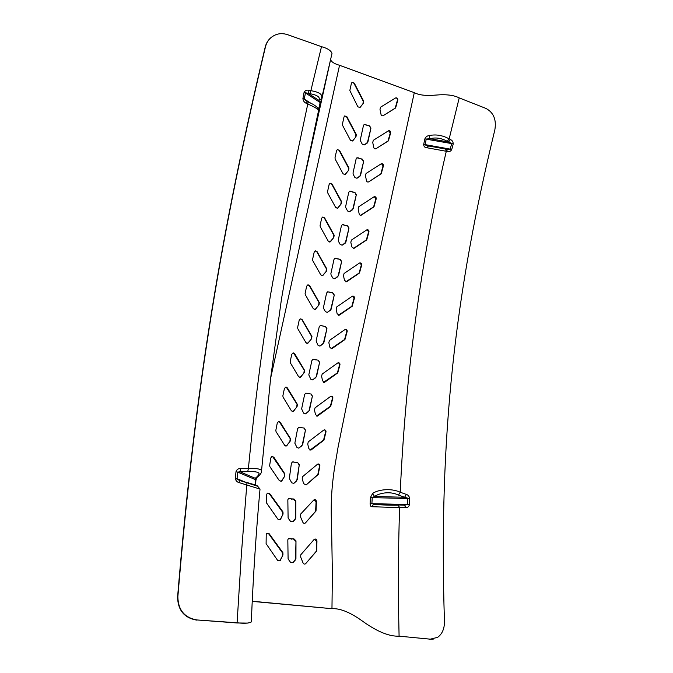 <?xml version="1.0" encoding="UTF-8"?>
<svg xmlns="http://www.w3.org/2000/svg" width="673" height="673" viewBox="0 0 673 673"><rect width="100%" height="100%" fill="white"/><g stroke="black" fill="none" stroke-linecap="round" stroke-linejoin="round"><path stroke-width="1.01" d="M255.176 485.183L255.664 479.723L237.687 472.11L240.009 471.798L255.21 478.267L256.968 477.494C260.569 474.482 262.1 472.135 261.57 470.444L261.578 471.613M255.479 485.292L255.95 479.916L255.21 478.267C257.481 476.627 258.769 474.995 259.088 473.397C257.936 471.866 254.15 471.293 247.731 471.672L240.009 471.798L240.656 468.501C238.284 468.442 236.736 469.518 235.996 471.714L237.687 472.11L237.056 478.705L246.015 482.381M239.184 480.27L235.365 478.301C235.668 480.657 236.989 482.12 239.319 482.684L239.184 480.27M246.814 482.474C254.411 484.585 258.121 485.898 257.952 486.428M259.971 489.574L260.014 489.086L239.319 482.684M317.395 107.444L319.238 108.816L318.96 109.834L318.093 108.488L318.834 108.37L320.146 102.523L320.558 102.986L318.598 110.406C318.228 109.169 314.619 107.041 307.78 104.012L306.686 103.499L307.031 101.472L304.28 99.049L311.119 103.432M320.55 103.053L331.999 53.436C331.04 50.593 327.541 48.33 321.492 46.656L310.867 90.67C318.119 91.898 321.753 93.875 321.77 96.584L321.576 98.426M270.596 378.403L339.545 65.289C334.321 63.792 331.335 61.882 330.611 59.577L296.936 211.827M251.374 620.279L251.298 621.961C248.934 623.324 244.307 623.61 237.418 622.811L196.987 619.959C184.495 617.764 178.118 610.024 177.857 596.732C195.33 385.679 222.166 228.593 265.448 46.883C266.34 43.299 268.081 40.304 270.672 37.907C275.56 33.743 281.137 32.649 287.413 34.617L321.492 46.656M240.656 468.501L248.404 468.391C255.479 468.114 259.871 468.795 261.57 470.444L270.63 378.133L281.449 299.157L295.211 220.677L318.598 110.406C319.507 108.807 315.427 104.921 308.116 101.985L307.914 101.842M252.215 601.233L331.966 608.686C340.294 608.173 350.885 612.615 363.74 622.02C377.755 631.888 389.541 636.599 399.089 636.162L430.266 639.173L437.669 637.323C442.27 633.924 444.533 628.607 444.449 621.364C438.451 434.119 455.655 291.022 494.84 129.897C496.581 119.769 493.654 112.627 486.041 108.462L459.213 97.896C453.896 95.12 446.106 94.178 435.852 95.078C426.32 95.978 419.136 95.171 414.29 92.655L339.545 65.289M295.405 519.034L292.982 521.76L290.551 521.39L288.103 518.042L287.842 499.82L288.338 498.676L293.966 499.013L295.834 500.973L295.775 517.983L293.016 521.726M296.692 480.842L293.874 483.349L291.754 482.852L289.34 478.478L291.392 463.327L292.427 461.947L297.676 462.603L299.283 464.606L297.264 479.706L294.051 483.206M302.026 445.694L298.728 448.142L296.97 447.503L294.85 443.204L297.634 428.651L298.854 427.262L303.944 428.045L305.466 430.064L302.699 444.559L299.199 447.882M308.73 411.497L305.34 413.861L303.658 413.188L301.63 408.898L304.625 394.504L305.845 393.15L310.926 394.016L312.415 396.044L309.437 410.379L305.87 413.609M315.856 377.612L312.491 379.909L310.791 379.21L308.798 374.895L311.877 360.585L313.046 359.264L318.152 360.198L319.625 362.251L316.562 376.51L312.987 379.665M323.133 343.878L319.835 346.099L318.077 345.4L316.108 341.043L319.221 326.784L320.323 325.496L325.471 326.498L326.935 328.575L323.839 342.784L320.264 345.888M330.468 310.245L327.255 312.39L325.438 311.683L323.679 308.596L323.486 307.292L326.607 293.058L327.633 291.821L332.832 292.881L334.279 294.984L331.175 309.159L327.616 312.205M337.829 276.687L334.691 278.757L332.815 278.042L331.066 274.929L330.88 273.617L334.001 259.416L334.961 258.213L340.202 259.332L341.64 261.461L338.536 275.619L334.986 278.605M345.19 243.197L342.136 245.191L340.202 244.476L338.46 241.329L338.275 240.017L341.396 225.842L342.279 224.681L347.562 225.859L348.993 228.012L345.888 242.137L342.355 245.073M352.534 209.774L349.556 211.701L347.571 210.977L345.838 207.797L345.653 206.476L348.765 192.327L349.59 191.216L354.907 192.444L356.337 194.632L353.241 208.723L349.716 211.608M359.87 176.419L356.959 178.269L354.923 177.546L353.207 174.324L353.022 173.003L356.126 158.887L356.892 157.81L362.234 159.106L363.656 161.31L360.568 175.375L357.06 178.21M367.172 143.13L364.329 144.914L362.251 144.182L360.543 140.935L360.358 139.605L363.454 125.514L364.169 124.48L369.536 125.834L370.949 128.063L367.87 142.104L364.379 144.88M314.14 539.426L314.215 539.342C315.595 538.636 316.512 539.149 316.958 540.907L316.697 551.002L305.584 563.772C304.398 564.445 303.506 564.05 302.909 562.594L300.671 557.067L300.764 554.83L314.14 539.426M313.778 500.031L313.87 499.946C315.25 499.332 316.117 499.871 316.461 501.578L316.007 511L305.382 522.988C304.23 523.712 303.321 523.342 302.657 521.886L300.343 516.452L300.402 514.34L313.778 500.031M317.454 464.294L317.866 464.05C319.195 463.823 319.868 464.454 319.902 465.935L318.22 474.465L306.097 484.997L303.716 483.702L302.177 478.94L302.564 476.677L317.454 464.294M323.62 430.173L324.159 429.904C325.438 429.803 326.052 430.442 326.001 431.839L323.94 440.142L310.867 450.144L308.89 448.689L307.721 444.113L308.268 441.867L323.62 430.173M330.502 396.498L331.032 396.246C332.311 396.153 332.916 396.801 332.857 398.197L330.679 406.416L317.412 416.107L315.519 414.61L314.459 410.05L315.048 407.838L330.502 396.498M337.636 363.008L338.107 362.781C339.411 362.663 340.025 363.319 339.966 364.749L337.745 372.918L324.495 382.365L322.594 380.842L321.576 376.274L322.174 374.079L337.636 363.008M344.862 329.627L345.266 329.425C346.603 329.282 347.234 329.947 347.184 331.41L344.946 339.554L331.781 348.757L329.829 347.226L328.836 342.641L329.442 340.454L344.862 329.627M352.13 296.33L352.467 296.154C353.83 295.977 354.486 296.642 354.435 298.147L352.198 306.265L339.142 315.25L337.131 313.702L336.147 309.1L336.761 306.913L352.13 296.33M359.416 263.101L359.685 262.958C361.065 262.748 361.738 263.412 361.704 264.96L359.466 273.053L346.519 281.819L344.458 280.262L343.482 275.636L344.096 273.457L359.416 263.101M366.684 229.939L366.894 229.829C368.299 229.577 368.989 230.25 368.964 231.84L366.735 239.908L353.905 248.446L351.786 246.882L350.818 242.23L351.432 240.068L366.684 229.939M373.944 196.844L374.095 196.76C375.517 196.474 376.224 197.147 376.215 198.779L373.986 206.83L361.275 215.15C360.072 215.461 359.348 214.939 359.104 213.577L358.145 208.899L358.751 206.737L373.944 196.844M381.179 163.817L381.28 163.758C382.718 163.446 383.433 164.119 383.442 165.794L381.221 173.811L368.619 181.912C367.399 182.257 366.659 181.735 366.398 180.33L365.447 175.636L366.053 173.474L381.179 163.817M388.397 130.848L388.439 130.823C389.894 130.478 390.626 131.159 390.643 132.867L388.43 140.867L375.938 148.75C374.71 149.128 373.952 148.598 373.675 147.151L372.733 142.44L373.338 140.287L388.397 130.848M395.581 97.964L395.581 97.955C397.045 97.585 397.785 98.275 397.819 100.016L395.615 107.991L383.223 115.655C381.986 116.059 381.221 115.529 380.926 114.048L379.993 109.312L380.59 107.167L395.581 97.964M295.523 559.81L292.906 562.729L290.534 562.334L288.094 558.943L287.825 539.864L288.271 538.711L294.008 538.922L295.985 540.882L295.935 558.666L293.007 562.62M266.104 543.683L277.655 560.432L280.077 560.819L282.954 554.981L282.904 552.71L269.175 533.714L266.659 533.369L266.222 534.497L266.104 543.683M266.491 502.874L277.949 519.245L280.422 519.598L283.055 514.071L282.98 511.934L269.671 493.57L267.29 493.191L266.777 494.327L266.491 502.874M269.654 465.455L269.94 466.768L279.388 480.724L281.533 481.212L284.713 476.215L284.872 473.893L273.785 457.11L271.867 456.521L270.824 457.901L269.654 465.455M275.821 430.358L276.056 431.671L284.679 445.324L286.462 445.955L290.248 441.076L290.551 438.771L280.254 422.282L278.496 421.618L277.276 423.006L275.821 430.358M282.862 395.859L283.072 397.163L291.426 410.85L293.142 411.523L297.054 406.728L297.399 404.448L287.379 387.9L285.613 387.211L284.401 388.573L282.862 395.859M290.189 361.578L290.391 362.89L298.61 376.687L300.351 377.376L304.246 372.665L304.6 370.394L294.724 353.704L292.915 353.005L291.762 354.326L290.189 361.578M297.626 327.431L297.819 328.744L305.963 342.675L307.754 343.381L311.591 338.746L311.952 336.483L302.16 319.625L300.293 318.918L299.207 320.197L297.626 327.431M305.105 293.369L305.298 294.681L313.374 308.764L315.233 309.471L318.985 304.919L319.347 302.657L309.639 285.621L307.696 284.915L306.695 286.151L305.105 293.369M312.592 259.374L312.785 260.703L320.811 274.929L322.729 275.644L326.405 271.169L326.767 268.906L317.118 251.694L315.115 250.987L314.182 252.173L312.592 259.374M320.079 225.455L320.272 226.784L328.247 241.161L330.224 241.876L333.816 237.485L334.178 235.23L324.588 217.833L322.535 217.118L321.669 218.271L320.079 225.455M327.549 191.603L327.743 192.932L335.676 207.469L337.703 208.184L341.219 203.877L341.581 201.622L332.041 184.04L329.938 183.325L329.139 184.436L327.549 191.603M335.003 157.819L335.196 159.156L343.087 173.836L345.165 174.559L348.606 170.328L348.967 168.073L339.478 150.323L337.333 149.599L336.584 150.659L335.003 157.819M342.431 124.11L342.624 125.447L350.473 140.278L352.593 141.01L355.967 136.855L356.328 134.6L346.881 116.673L344.702 115.941L344.004 116.967L342.431 124.11M349.834 90.468L357.834 106.788L359.988 107.529L363.302 103.449L363.664 101.202L354.267 83.099L352.046 82.358L351.407 83.343L349.834 90.468M252.207 601.384L331.966 608.686L332.386 573.85L331.621 528.919C330.897 507.316 330.838 493.368 334.422 468.669L338.183 446.552L351.937 378.832L414.29 92.655M295.026 519.312L295.775 517.983M295.834 500.973L295.397 518.252M295.464 501.175L293.588 499.215L293.966 499.013M291.889 498.945L293.588 499.215M291.518 499.147L289.819 498.407M288.423 498.6L289.457 498.617M293.209 483.576L293.697 483.281M296.339 480.901L297.264 479.706M299.283 464.606L296.902 479.765M298.938 464.572L297.71 462.595M295.573 462.477L293.537 461.922M301.689 445.619L302.699 444.559M305.466 430.064L302.362 444.491M305.13 429.971L304.188 428.062M300.881 427.666L299.83 427.305M308.394 411.405L309.437 410.379M312.415 396.044L309.1 410.286M312.079 395.96L311.136 394.033M308.066 393.638L306.829 393.209M315.519 377.528L316.562 376.51M319.625 362.251L316.226 376.426M319.288 362.175L318.262 360.206M316.074 359.971L314.081 359.315M322.788 343.819L323.839 342.784M326.935 328.575L323.494 342.725M326.59 328.525L325.463 326.498M323.402 326.228L321.416 325.547M330.123 310.203L331.175 309.159M334.279 294.984L330.83 309.126M333.934 294.959L332.647 292.873M330.771 292.578L328.794 291.863M337.476 276.67L338.536 275.619M341.64 261.461L338.183 275.602M341.287 261.469L340.202 259.332M338.149 259.004L339.848 259.341M337.796 259.004L336.18 258.255M335.339 258.112L335.835 258.255M344.828 243.214L345.888 242.137M348.993 228.012L345.535 242.154M348.639 228.046L347.562 225.859M345.518 225.489L347.201 225.884M345.165 225.522L343.567 224.706M342.591 224.58L343.213 224.74M352.172 209.816L353.241 208.723M356.337 194.632L352.879 208.765M355.975 194.682L354.907 192.444M352.879 192.049L354.545 192.503M352.509 192.108L350.927 191.233M349.834 191.115L350.566 191.292M359.5 176.486L360.568 175.375M363.656 161.31L360.198 175.451M363.285 161.394L362.234 159.106M360.215 158.668L361.864 159.19M359.845 158.761L358.272 157.827M357.069 157.726L357.91 157.911M366.802 143.231L367.87 142.104M370.949 128.063L367.5 142.205M370.571 128.181L369.536 125.834M367.525 125.363L369.157 125.944M367.147 125.481L365.599 124.488M364.286 124.421L365.22 124.606M305.584 563.772L316.302 551.229L316.562 541.159L314.35 539.275M305.382 522.988L315.62 511.244L316.074 501.764L314.039 499.854M306.097 484.997L317.858 474.465L319.54 465.893L318.371 463.949M309.942 450.144L323.587 440.049L325.648 431.746L324.731 429.862M316.478 416.049L330.334 406.324L332.504 398.105L331.579 396.204M323.587 382.323L337.4 372.842L339.613 364.673L338.62 362.722M330.914 348.757L344.593 339.495L346.822 331.36L345.729 329.358M338.334 315.292L351.844 306.232L354.074 298.122L352.871 296.07M345.771 281.894L359.104 273.045L361.342 264.96L360.03 262.865M353.207 248.556L366.364 239.924L368.594 231.865L367.172 229.737M360.635 215.284L373.616 206.872L375.837 198.838L374.314 196.676M368.619 181.912L380.842 173.886L383.055 165.869L381.456 163.682M375.938 148.75L388.043 140.968L390.256 132.976L388.582 130.764M383.223 115.655L395.228 108.117L397.423 100.151C397.499 98.754 396.927 98.006 395.699 97.913M291.914 538.905L294.008 538.922M291.527 539.157L289.802 538.392M288.305 538.678L289.424 538.644M295.136 560.012L295.935 558.666M295.985 540.882L295.556 558.876M295.607 541.134L293.63 539.174M280.548 560.02L280.077 560.819M280.17 560.23L282.954 554.981M266.693 533.344L268.805 533.975L282.525 552.928L282.567 555.2M280.776 518.933L280.422 519.598M280.405 519.211L283.055 514.071M267.391 493.107L269.318 493.772L282.61 512.203L282.685 514.34M282.164 480.396L280.86 481.456M281.81 480.472L284.713 476.215M272.472 456.387L284.536 473.943L284.376 476.257M287.472 445.013L285.495 445.972M287.144 444.946L290.248 441.076M279.186 421.567L290.223 438.695L289.92 441M294.227 410.589L292.158 411.472M293.899 410.496L297.054 406.728M286.286 387.16L297.071 404.355L296.726 406.635M301.403 376.476L299.401 377.351M301.075 376.392L304.246 372.665M293.537 352.938L304.272 370.318L303.918 372.59M308.739 342.507L306.854 343.39M308.411 342.448L311.591 338.746M300.848 318.825L301.841 319.582L311.616 336.424L311.254 338.687M316.142 308.638L314.392 309.53M315.805 308.604L318.985 304.919M308.175 284.805L309.302 285.604L319.01 302.623L318.649 304.886M323.57 274.853L321.955 275.737M323.225 274.845L326.405 271.169M315.511 250.869L316.773 251.702L326.422 268.906L326.06 271.16M330.99 241.127L329.518 242.011M330.645 241.144L333.816 237.485M322.855 217L324.243 217.875L333.833 235.256L333.471 237.51M338.41 207.477L337.072 208.336M338.056 207.52L341.219 203.877M330.182 183.216L331.688 184.108L341.228 201.673L340.866 203.927M345.804 173.886L345.165 174.559M345.442 173.962L348.606 170.328M337.51 149.507L339.116 150.416L348.606 168.157L348.244 170.404M353.174 140.371L352.593 141.01M352.812 140.48L355.967 136.855M344.82 115.874L346.528 116.791L355.967 134.709L355.605 136.956M360.526 106.931L359.988 107.529M360.156 107.057L363.302 103.449M352.114 82.316L353.905 83.242L363.294 101.337L362.932 103.583M405.853 507.585L404.347 505.145L373.633 504.287L371.917 503.513L372.228 497.456L374.583 496.506C378.478 493.477 389.431 490.6 398.5 495.101L400.233 492.232L406.349 494.411C408.208 494.992 409.302 496.363 409.621 498.542L409.403 504.632C408.923 506.676 407.737 507.661 405.853 507.585L399.636 507.619L398.147 505.179C388.792 505.347 377.889 504.742 374.205 504.329L373.448 504.481L371.849 506.719L399.636 507.619C398.197 548.571 398.012 591.424 399.089 636.162L430.266 639.173M433.454 639.047L429.694 639.291M446.409 149.112L451.718 149.591C450.658 151.391 449.169 152.014 447.251 151.475L446.292 151.282L445.391 148.91L428.634 145.906L426.598 147.69L446.292 151.282C420.936 260.056 405.583 373.7 400.233 492.232C390.029 487.538 376.888 490.053 372.531 493.603L370.411 497.583L370.1 503.64C370.184 505.65 370.764 506.668 371.849 506.719M450.464 139.555C452.306 140.388 453.223 141.894 453.207 144.072L448.521 142.011L450.464 139.555L449.169 138.857C442.371 135.197 435.658 134.129 429.021 135.643C427.195 135.778 425.799 136.863 424.831 138.916L423.679 144.476C423.797 146.512 424.772 147.58 426.598 147.69M447.251 151.475L446.679 149.238L428.179 145.906L423.679 144.476M445.484 148.926L442.674 148.422M428.541 145.898L432.116 146.521M424.831 138.916L451.692 143.593L450.203 149.12L425.092 144.602L426.245 139.033L430.022 138.705L429.021 135.643M447.225 141.313L448.521 142.011L430.022 138.705C435.709 137.225 441.446 138.091 447.225 141.313L449.169 138.857L459.213 97.896M451.718 149.591L453.207 144.072M398.147 505.179L373.633 504.287L405.104 505.145L407.434 504.472L370.1 503.64M409.621 498.542L370.411 497.583M409.403 504.632L407.434 504.472L407.527 498.104L404.608 497.263L374.583 496.506L372.531 493.603M398.5 495.101L404.608 497.263L406.349 494.411M247.958 623.097L237.081 622.971L196.987 619.959M177.857 596.732L177.596 596.917C177.832 610.167 184.2 617.907 196.709 620.127M177.596 596.917C195.086 385.848 221.947 228.736 265.221 47.034L265.448 46.883M272.338 36.578L270.445 38.067C267.854 40.456 266.121 43.442 265.221 47.034M304.07 92.42L302.909 98.527L304.28 99.049L305.433 92.933L320.146 102.523L318.851 100.353C320.541 97.282 317.538 95.061 309.866 93.69L310.867 90.67L309.176 90.35C306.846 89.745 305.138 90.434 304.07 92.42L308.175 93.37L318.851 100.353L321.484 98.738L319.238 108.883M309.866 93.69L308.175 93.37L309.176 90.35M302.909 98.527C303.153 100.942 304.406 102.599 306.686 103.499M235.365 478.301L235.996 471.714M256.724 477.729L255.942 480.068M239.302 480.303L257.666 486.259L260.014 489.086C256.144 531.317 253.241 575.608 251.298 621.961M237.081 622.971L241.422 553.543L246.957 482.659L237.527 479.428L241.725 481.145M247.731 471.672L248.404 468.391C254.217 408.646 261.519 351.256 270.302 296.246L287.026 201.732L307.78 104.012L308.116 101.985L305.256 100.269L307.41 101.648M428.634 145.906L431.435 146.411"/></g></svg>
